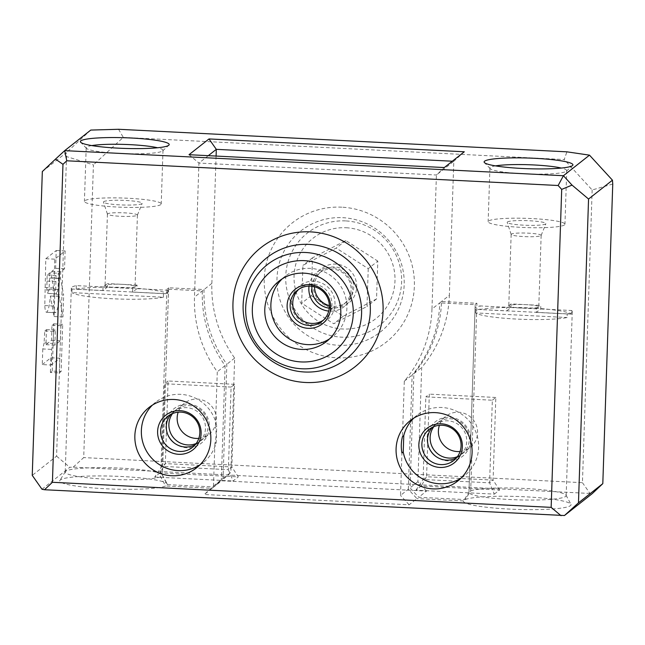 <?xml version="1.0" encoding="UTF-8"?>
<svg xmlns="http://www.w3.org/2000/svg" width="645" height="645" viewBox="0 0 645 645"><rect width="100%" height="100%" fill="white"/><g stroke="black" fill="none" stroke-linecap="round" stroke-linejoin="round"><path stroke-width="0.48" stroke-dasharray="3.23 2.42" d="M413.695 418.202A38.426 37.765 51.7 0 1 416.807 415.453A38.426 37.765 51.7 0 1 470.253 422.225A38.426 37.765 51.7 0 1 464.4 475.784A38.426 37.765 51.7 0 1 460.998 478.171M216.204 442.551L214.898 443.575A38.426 37.765 -128.3 0 0 215.446 427.167L216.744 426.135L216.204 442.551A38.426 37.765 51.7 0 1 203.167 462.642A38.426 37.765 51.7 0 1 199.765 465.029M152.454 405.06A38.426 37.765 51.7 0 1 155.566 402.311A38.426 37.765 51.7 0 1 216.744 426.135M59.316 372.931L61.13 371.496L62.702 324.29L60.88 325.717L60.38 340.786L54.865 345.139L55.365 330.071L53.664 331.417L53.011 343.438L51.689 349.388L51.165 365.03L59.808 358.217L59.316 372.931L50.407 372.488L52.229 371.052L61.13 371.496M52.229 371.052L53.793 323.838L51.979 325.274L51.479 340.334L45.956 344.688L46.456 329.627L44.755 330.966L44.102 342.987L53.011 343.438M44.755 330.966L53.664 331.417M44.102 342.987L42.78 348.945L51.689 349.388M42.78 348.945L42.264 364.586L51.165 365.03M42.264 364.586L50.899 357.773L59.808 358.217M50.899 357.773L50.407 372.488M46.456 329.627L55.365 330.071M45.956 344.688L54.865 345.139M51.479 340.334L60.38 340.786M51.979 325.274L60.88 325.717M53.793 323.838L62.702 324.29M54.761 294.7L51.592 277.85L51.81 271.368L55.631 268.344L56.228 250.502L45.795 258.726L44.787 305.561C45.053 310.535 45.73 312.712 46.819 312.083C48.375 310.455 49.568 305.093 50.399 295.999L54.035 316.542L54.761 294.7L63.67 295.152L60.493 278.301L60.711 271.811L64.54 268.788L65.129 250.945L54.704 259.177L53.696 306.004C53.954 310.987 54.632 313.164 55.72 312.527C57.284 310.906 58.477 305.545 59.3 296.45L62.944 316.985L63.67 295.152M54.035 316.542L62.944 316.985M51.592 277.85L60.493 278.301M51.81 271.368L60.711 271.811M55.631 268.344L64.54 268.788M56.228 250.502L65.129 250.945M49.931 272.843L49.052 289.049L47.537 293.483L56.663 293.846L55.696 290.266L56.026 275.504L58.832 273.295L57.961 289.492L56.663 293.846L47.754 293.402L46.787 289.815L47.125 275.06L49.931 272.843L58.832 273.295M47.125 275.06L56.026 275.504M50.399 295.999L59.3 296.45M55.277 312.704L46.367 312.261L55.277 312.704M44.787 305.561L53.696 306.004M45.795 258.726L54.704 259.177M46.787 289.815L55.696 290.266M495.489 165.878A38.426 4.62 1.9 0 0 490.329 167.442A38.426 4.62 1.9 0 0 489.926 168.079A38.426 4.62 1.9 0 0 490.192 168.643A38.426 4.62 1.9 0 0 527.787 173.948A38.426 4.62 1.9 0 0 566.326 171.264A38.426 4.62 1.9 0 0 566.431 171.175A38.426 4.62 1.9 0 0 566.729 170.627A38.426 4.62 1.9 0 0 561.327 168.063M564.552 224.871A38.426 4.62 -178.1 0 1 523.684 227.475A38.426 4.62 -178.1 0 1 488.144 221.686A38.426 4.62 -178.1 0 1 488.555 221.05A38.426 4.62 -178.1 0 1 529.416 218.453A38.426 4.62 -178.1 0 1 564.956 224.234A38.426 4.62 -178.1 0 1 564.552 224.871M91.759 145.577A38.426 4.62 1.9 0 0 86.599 147.133A38.426 4.62 1.9 0 0 86.196 147.769A38.426 4.62 1.9 0 0 86.462 148.334A38.426 4.62 1.9 0 0 124.058 153.639A38.426 4.62 1.9 0 0 162.596 150.954A38.426 4.62 1.9 0 0 162.701 150.865A38.426 4.62 1.9 0 0 163 150.317A38.426 4.62 1.9 0 0 157.59 147.761M160.815 204.57A38.426 4.62 -178.1 0 1 119.954 207.166A38.426 4.62 -178.1 0 1 84.414 201.385A38.426 4.62 -178.1 0 1 84.818 200.74A38.426 4.62 -178.1 0 1 125.686 198.144A38.426 4.62 -178.1 0 1 161.226 203.933A38.426 4.62 -178.1 0 1 160.815 204.57M167.966 435.012A21.995 21.624 51.7 0 1 192.855 404.842A21.995 21.624 51.7 0 1 207.198 435.843A21.995 21.624 51.7 0 1 174.247 442.978M196.177 443.51A19.81 19.471 -128.3 0 0 203.78 413.219A19.81 19.471 -128.3 0 0 172.546 413.558M213.85 486.951L223.049 478.461L226.838 364.248A120.075 118.019 51.7 0 1 204.046 289.549L168.643 287.767L162.419 475.413L167.305 484.613L213.85 486.951L221.67 480.783L426.506 491.087L418.686 497.255L465.23 499.593L470.705 490.918L476.929 303.271L441.535 301.497A120.075 118.019 51.7 0 1 413.864 373.657L410.075 487.87L418.686 497.255M198.821 438.366A19.81 19.471 -128.3 0 0 212.036 406.705A19.81 19.471 -128.3 0 0 178.165 412.187M429.207 448.154A21.995 21.624 51.7 0 1 454.096 417.984A21.995 21.624 51.7 0 1 468.439 448.985A21.995 21.624 51.7 0 1 435.488 456.112M457.418 456.652A19.81 19.471 -128.3 0 0 465.021 426.353A19.81 19.471 -128.3 0 0 433.787 426.7M460.054 451.508A19.81 19.471 -128.3 0 0 473.277 419.847A19.81 19.471 -128.3 0 0 439.406 425.329M541.002 235.627A15.012 1.806 1.9 0 0 541.139 235.457A15.012 1.806 1.9 0 0 541.155 235.377A15.012 1.806 1.9 0 0 527.271 233.111A15.012 1.806 1.9 0 0 511.316 234.127A15.012 1.806 1.9 0 0 511.154 234.377A15.012 1.806 1.9 0 0 511.163 234.458A15.012 1.806 1.9 0 0 525.369 236.65A15.012 1.806 1.9 0 0 541.002 235.627M507.389 222.001A19.382 2.33 -178.1 0 1 528.424 220.703A19.382 2.33 -178.1 0 1 545.896 223.71A19.382 2.33 -178.1 0 1 526.473 225.29A19.382 2.33 -178.1 0 1 507.196 222.42A19.382 2.33 -178.1 0 1 507.389 222.001M521.612 308.076A15.012 1.806 -178.1 0 1 508.784 305.867A15.012 1.806 -178.1 0 1 508.937 305.617A15.012 1.806 -178.1 0 1 525.957 304.65A15.012 1.806 -178.1 0 1 538.785 306.859A15.012 1.806 -178.1 0 1 538.623 307.109A15.012 1.806 -178.1 0 1 521.612 308.076L536.455 308.818L536.334 312.398L540.679 308.971L540.8 305.391L511.114 303.9L510.993 307.471L506.647 310.906L506.768 307.326L521.612 308.076M137.264 215.317A15.012 1.806 1.9 0 0 137.409 215.148A15.012 1.806 1.9 0 0 137.425 215.067A15.012 1.806 1.9 0 0 123.542 212.81A15.012 1.806 1.9 0 0 107.578 213.826A15.012 1.806 1.9 0 0 107.425 214.076A15.012 1.806 1.9 0 0 107.433 214.148A15.012 1.806 1.9 0 0 121.631 216.349A15.012 1.806 1.9 0 0 137.264 215.317M103.651 201.691A19.382 2.33 -178.1 0 1 124.687 200.401A19.382 2.33 -178.1 0 1 142.166 203.401A19.382 2.33 -178.1 0 1 122.744 204.981A19.382 2.33 -178.1 0 1 103.466 202.119A19.382 2.33 -178.1 0 1 103.651 201.691M134.894 286.799A15.012 1.806 -178.1 0 1 117.882 287.767A15.012 1.806 -178.1 0 1 105.054 285.558A15.012 1.806 -178.1 0 1 105.208 285.308A15.012 1.806 -178.1 0 1 122.227 284.34A15.012 1.806 -178.1 0 1 135.055 286.549A15.012 1.806 -178.1 0 1 134.894 286.799L137.071 285.082L136.95 288.662L132.604 292.088L132.725 288.517L134.894 286.799M159.936 472.938L154.719 477.05L161.871 466.343L165.346 463.602L159.936 472.938L238.303 476.873L231.837 466.948L228.362 469.689L233.087 480.993L238.303 476.873M234.578 384.331L168.087 380.985L165.346 463.602L231.837 466.948L234.578 384.331L231.103 387.073L228.362 469.689L161.871 466.343L164.604 383.735L231.103 387.073M154.719 477.05L233.087 480.993M41.989 489.249L69.805 467.311L73.207 467.117L592.279 493.586M494.328 494.126L499.544 490.015L421.169 486.072L415.96 490.192L494.328 494.126L489.603 482.831L423.104 479.485L426.579 476.744L421.169 486.072M167.305 484.613A53.833 6.466 1.9 0 0 167.216 483.96A53.833 6.466 1.9 0 0 113.746 476.171A53.833 6.466 1.9 0 0 59.88 480.404A53.833 6.466 1.9 0 0 104.667 488.725A53.833 6.466 1.9 0 0 165.563 485.983L160.686 476.784L166.91 289.137L202.304 290.919A120.075 118.019 -128.3 0 0 225.105 365.618L221.316 479.832L212.108 488.321L165.563 485.983M212.108 488.321L204.288 494.489L409.124 504.793L416.944 498.625L408.333 489.241L400.513 495.416L401.924 452.984M426.506 491.087L417.896 481.702L421.685 367.481A120.075 118.019 -128.3 0 0 449.355 295.321L439.793 302.868L475.188 304.65L468.963 492.288L463.489 500.963L416.944 498.625M463.489 500.963A53.833 6.466 1.9 0 0 518.137 509.437A53.833 6.466 1.9 0 0 570.946 504.269A53.833 6.466 1.9 0 0 522.402 496.666A53.833 6.466 1.9 0 0 465.23 499.593M415.96 490.192L423.104 479.485L425.845 396.869L492.345 400.214L489.603 482.831L493.078 480.09L495.82 397.473L492.345 400.214M499.544 490.015L493.078 480.09L426.579 476.744L429.32 394.127L425.845 396.869M464.303 151.777L453.798 161.29L452.339 161.218M189.017 154.703L198.926 163.056L436.415 175.005L444.316 167.547M408.333 489.241L412.123 375.027A120.075 118.019 -128.3 0 0 439.793 302.868L431.973 309.036L436.415 175.005L453.798 161.29L449.355 295.321M208.295 155.671L198.926 163.056L194.484 297.087A120.075 118.019 51.7 0 0 217.276 371.786L215.446 427.167M409.124 504.793L400.513 495.416M214.898 443.575L213.487 486.007L204.288 494.489M431.973 309.036A120.075 118.019 51.7 0 1 404.302 381.195L402.464 436.576M312.503 324.887A21.995 21.624 -128.3 0 0 332.425 293.096A21.995 21.624 -128.3 0 0 294.749 291.201A21.995 21.624 -128.3 0 0 312.503 324.887M334.231 307.746A21.995 21.624 -128.3 0 0 354.153 275.955A21.995 21.624 -128.3 0 0 316.477 274.061A21.995 21.624 -128.3 0 0 334.231 307.746M314.486 286.791A19.81 19.471 51.7 0 1 349.372 274.544A19.81 19.471 51.7 0 1 329.345 305.625M329.248 308.181A19.81 19.471 -128.3 0 0 346.768 276.608A19.81 19.471 -128.3 0 0 311.978 286.291M368.239 268.651L366.981 306.48L333.699 323.758L301.675 303.198L302.932 265.361L336.214 248.091L368.239 268.651L377.801 261.104L376.543 298.941L343.261 316.211L311.237 295.652L312.486 257.823L345.768 240.545L377.801 261.104M309.028 286.13A21.995 21.624 51.7 0 1 332.756 267.643A21.995 21.624 51.7 0 1 352.331 291.161A21.995 21.624 51.7 0 1 328.724 311.084M216.091 156.066L211.866 283.381A120.075 118.019 -128.3 0 0 234.659 358.072L230.87 472.293L221.67 480.783M168.087 380.985L164.604 383.735M495.82 397.473L429.32 394.127M42.328 171.554L66.233 152.704L66.524 156.574L56.583 456.168L32.25 475.365M73.207 467.117L83.713 457.595L93.42 164.894L66.524 156.574M56.583 456.168L69.805 467.311M90.768 130.072L66.233 152.704M118.567 129.282L123.26 137.369L93.42 164.894M123.26 137.369L564.23 159.549L566.915 151.833M612.75 184.051L592.15 189.977L564.23 159.549M592.15 189.977L582.443 482.686L83.713 457.595M582.443 482.686L589.748 493.094M345.607 220.912A58.59 57.582 -128.3 0 0 285.735 276.133A58.59 57.582 -128.3 0 0 341.745 337.174A58.59 57.582 -128.3 0 0 401.617 281.954A58.59 57.582 -128.3 0 0 345.607 220.912M346.196 227.75A51.036 50.157 51.7 0 1 387.379 305.899A51.036 50.157 51.7 0 1 299.973 301.497A51.036 50.157 51.7 0 1 346.196 227.75M417.896 481.702L410.075 487.87M413.864 373.657L421.685 367.481M456.362 457.99A19.81 19.471 -128.3 0 0 462.409 428.417A19.81 19.471 -128.3 0 0 432.239 427.417M213.487 486.007L221.316 479.832M195.121 444.848A19.81 19.471 -128.3 0 0 201.176 415.275A19.81 19.471 -128.3 0 0 170.998 414.275M223.049 478.461L230.87 472.293M234.659 358.072L226.838 364.248M298.829 289.283A19.81 19.471 51.7 0 1 327.644 291.685A19.81 19.471 51.7 0 1 323.282 320.275M329.514 338.899A38.426 37.765 -128.3 0 0 332.683 336.658A38.426 37.765 -128.3 0 0 344.954 295.039A38.426 37.765 -128.3 0 0 310.148 268.368A38.426 37.765 -128.3 0 0 285.082 276.326A38.426 37.765 -128.3 0 0 282.163 278.882M345.768 240.545L336.214 248.091M312.486 257.823L302.932 265.361M311.237 295.652L301.675 303.198M343.261 316.211L333.699 323.758M376.543 298.941L366.981 306.48M536.455 308.818L540.8 305.391M510.993 307.471L480.098 305.923L479.977 309.495A48.633 5.845 -178.1 0 1 530.585 307.955A48.633 5.845 -178.1 0 1 571.462 314.099L571.583 310.519L540.679 308.971M571.583 310.519A48.633 5.845 -178.1 0 1 572.268 311.551A48.633 5.845 -178.1 0 1 567.237 313.954L567.116 317.525A48.633 5.845 -178.1 0 1 516.508 319.065A48.633 5.845 -178.1 0 1 475.631 312.922L567.116 317.525M536.334 312.398L567.237 313.954M511.114 303.9L506.768 307.326M475.631 312.922L475.752 309.35L506.647 310.906M475.752 309.35A48.633 5.845 -178.1 0 1 475.059 308.326A48.633 5.845 -178.1 0 1 475.075 308.221A48.633 5.845 -178.1 0 1 476.808 306.851A48.633 5.845 -178.1 0 1 480.098 305.923M475.188 304.65A48.633 5.845 -178.1 0 1 476.929 303.271M571.462 314.099L479.977 309.495M102.918 290.597L72.014 289.041A48.633 5.845 -178.1 0 1 71.329 288.017A48.633 5.845 -178.1 0 1 76.36 285.614L107.263 287.17L107.384 283.59L103.039 287.017L102.918 290.597L107.263 287.17M168.643 287.767A48.633 5.845 -178.1 0 1 166.91 289.137M132.604 292.088L163.508 293.644A48.633 5.845 -178.1 0 0 166.789 292.717A48.633 5.845 1.9 0 0 168.53 291.346A48.633 5.845 -178.1 0 0 168.538 291.242L162.435 475.309A48.633 5.845 -178.1 0 1 162.419 475.413M136.95 288.662L167.853 290.218A48.633 5.845 -178.1 0 1 168.538 291.242M103.039 287.017L132.725 288.517M137.071 285.082L107.384 283.59M76.36 285.614L76.247 289.186L167.732 293.789L167.853 290.218M211.866 283.381L194.484 297.087M76.247 289.186A48.633 5.845 -178.1 0 1 126.855 287.646A48.633 5.845 -178.1 0 1 167.732 293.789M163.508 293.644L163.387 297.216L71.901 292.612L72.014 289.041M163.387 297.216A48.633 5.845 -178.1 0 1 112.778 298.756A48.633 5.845 -178.1 0 1 71.901 292.612M160.686 476.784A48.633 5.845 -178.1 0 1 107.215 479.275A48.633 5.845 -178.1 0 1 65.226 472.084A48.633 5.845 -178.1 0 1 65.355 471.68A48.633 5.845 -178.1 0 1 114.02 467.859A48.633 5.845 -178.1 0 1 162.322 474.897A48.633 5.845 -178.1 0 1 162.435 475.309M470.705 490.918A48.633 5.845 -178.1 0 1 522.49 488.354A48.633 5.845 -178.1 0 1 566.06 495.207A48.633 5.845 -178.1 0 1 566.165 495.618A48.633 5.845 -178.1 0 1 517.363 499.843A48.633 5.845 -178.1 0 1 468.955 492.393A48.633 5.845 -178.1 0 1 468.963 492.288M404.302 381.195L412.123 375.027M225.105 365.618L217.276 371.786M49.762 278.003L58.663 278.447M46.924 281.083L55.833 281.526M44.844 287.46L53.753 287.912M49.052 289.049L57.961 289.492M341.802 207.182A75.9 74.602 -128.3 0 0 264.24 278.721A75.9 74.602 -128.3 0 0 336.803 357.806A75.9 74.602 -128.3 0 0 414.364 286.267A75.9 74.602 -128.3 0 0 341.802 207.182M342.705 217.679A64.306 63.202 51.7 0 1 404.181 284.679A64.306 63.202 51.7 0 1 338.472 345.285A64.306 63.202 51.7 0 1 276.995 278.277A64.306 63.202 51.7 0 1 342.705 217.679M457.885 480.928L464.4 475.784M410.284 420.588L416.807 415.453M196.644 467.786L203.167 462.642M149.051 407.455L155.566 402.311M566.431 171.175L572.583 165.499M490.192 168.643L484.427 162.58M489.926 168.079L488.144 221.686M566.729 170.627L564.956 224.234M162.701 150.865L168.853 145.19M86.462 148.334L80.698 142.271M86.196 147.769L84.414 201.385M163 150.317L161.226 203.933M200.764 440.833L209.02 434.319M176.222 409.72L184.478 403.206M462.005 453.975L470.261 447.461M437.463 422.862L445.719 416.347M541.139 235.457L545.896 223.71M511.163 234.458L507.196 222.42M511.154 234.377L508.784 305.867M541.155 235.377L538.785 306.859M137.409 215.148L142.166 203.401M107.433 214.148L103.466 202.119M107.425 214.076L105.054 285.558M137.425 215.067L135.055 286.549M321.815 271.053L319.211 273.109M346.357 302.166L343.753 304.222M192.508 447.348L198.152 442.889M167.966 416.235L173.618 411.776M453.741 460.49L459.393 456.031M429.199 429.376L434.851 424.918M300.086 288.194L297.482 290.25M324.628 319.307L322.024 321.363M71.329 288.017L65.226 472.084M475.059 308.326L468.955 492.393M572.268 311.551L566.165 495.618M566.06 495.207L570.946 504.269M285.082 276.326L279.003 281.123M332.683 336.658L326.596 341.455M65.355 471.68L59.88 480.404M162.322 474.897L167.216 483.96"/><path stroke-width="0.97" d="M396.086 448.847A38.426 37.765 -128.3 0 0 417.073 484.605A38.426 37.765 -128.3 0 0 457.885 480.928A38.426 37.765 -128.3 0 0 472.084 452.669A38.426 37.765 -128.3 0 0 451.097 416.912A38.426 37.765 -128.3 0 0 410.284 420.588A38.426 37.765 -128.3 0 0 396.086 448.847M403.77 435.544L402.464 436.576A38.426 37.765 -128.3 0 0 401.303 444.736A38.426 37.765 -128.3 0 0 401.924 452.984L403.222 451.96L403.77 435.544A38.426 37.765 51.7 0 1 413.695 418.202M460.998 478.171A38.426 37.765 51.7 0 1 403.222 451.96M418.847 444.526A21.995 21.624 51.7 0 1 452.105 427.264A21.995 21.624 51.7 0 1 450.855 465.069A21.995 21.624 51.7 0 1 418.847 444.526M134.853 435.706A38.426 37.765 -128.3 0 0 155.84 471.463A38.426 37.765 -128.3 0 0 196.644 467.786A38.426 37.765 -128.3 0 0 210.842 439.527A38.426 37.765 -128.3 0 0 189.856 403.77A38.426 37.765 -128.3 0 0 149.051 407.455A38.426 37.765 -128.3 0 0 134.853 435.706M199.765 465.029A38.426 37.765 51.7 0 1 160.508 465.303A38.426 37.765 51.7 0 1 141.368 430.562A38.426 37.765 51.7 0 1 152.454 405.06M157.614 431.384A21.995 21.624 51.7 0 1 190.872 414.122A21.995 21.624 51.7 0 1 189.614 451.927A21.995 21.624 51.7 0 1 157.614 431.384M561.327 168.063A38.426 4.62 1.9 0 0 495.489 165.878M484.589 161.185A44.424 5.337 -178.1 0 1 534.52 158.299A44.424 5.337 -178.1 0 1 572.583 165.499A44.424 5.337 -178.1 0 1 528.352 168.724A44.424 5.337 -178.1 0 1 484.427 162.58A44.424 5.337 -178.1 0 1 484.589 161.185M55.494 159.122L64.694 150.64L563.424 175.722L589.498 155.155L566.915 151.833L118.567 129.282L90.768 130.072L64.694 150.64L66.782 160.79L62.968 164.306L52.422 482.283L44.521 489.74L41.989 489.249L32.25 475.365L42.328 171.554L55.494 159.122L62.968 164.306M80.859 140.876A44.424 5.337 -178.1 0 1 130.79 137.99A44.424 5.337 -178.1 0 1 168.853 145.19A44.424 5.337 -178.1 0 1 124.622 148.423A44.424 5.337 -178.1 0 1 80.698 142.271A44.424 5.337 -178.1 0 1 80.859 140.876M444.316 167.547L189.017 154.703L209.004 138.933L464.303 151.777L444.316 167.547M157.59 147.761A38.426 4.62 1.9 0 0 91.759 145.577M174.247 442.978A21.995 21.624 51.7 0 1 167.966 435.012M172.546 413.558A19.81 19.471 -128.3 0 0 196.177 443.51M178.165 412.187A19.81 19.471 -128.3 0 0 198.821 438.366M435.488 456.112A21.995 21.624 51.7 0 1 429.207 448.154M433.787 426.7A19.81 19.471 -128.3 0 0 457.418 456.652M439.406 425.329A19.81 19.471 -128.3 0 0 460.054 451.508M602.809 483.645L612.75 184.051L612.452 180.181L588.554 199.031L578.476 502.842L602.809 483.645L592.279 493.586L564.464 515.524L44.521 489.74M452.339 161.218L216.309 149.342L209.004 138.933M216.091 156.066L216.309 149.342L208.295 155.671M329.345 305.625A19.81 19.471 51.7 0 1 314.486 286.791M311.978 286.291A19.81 19.471 -128.3 0 0 329.248 308.181M328.724 311.084A21.995 21.624 51.7 0 1 309.028 286.13M561.061 515.718L551.153 507.365L561.698 189.388L558.135 185.502L66.782 160.79M52.422 482.283L551.153 507.365M612.452 180.181L589.498 155.155M558.135 185.502L563.424 175.722L572.034 185.107L588.554 199.031M578.476 502.842L564.464 515.524M561.698 189.388L572.034 185.107M304.48 260.661A51.036 50.157 -128.3 0 0 258.25 334.408A51.036 50.157 -128.3 0 0 345.664 338.81A51.036 50.157 -128.3 0 0 304.48 260.661M301.707 368.763A58.59 57.582 51.7 0 1 245.697 307.713A58.59 57.582 51.7 0 1 305.569 252.493A58.59 57.582 51.7 0 1 361.579 313.543A58.59 57.582 51.7 0 1 301.707 368.763M304.061 273.166A38.426 37.765 -128.3 0 0 279.003 281.123A38.426 37.765 -128.3 0 0 266.724 322.742A38.426 37.765 -128.3 0 0 301.529 349.413A38.426 37.765 -128.3 0 0 326.596 341.455A38.426 37.765 -128.3 0 0 338.867 299.836A38.426 37.765 -128.3 0 0 304.061 273.166M432.239 427.417A19.81 19.471 -128.3 0 0 456.362 457.99M170.998 414.275A19.81 19.471 -128.3 0 0 195.121 444.848M160.645 430.804A19.81 19.471 -128.3 0 0 192.508 447.348A19.81 19.471 -128.3 0 0 195.524 419.734A19.81 19.471 -128.3 0 0 160.645 430.804M421.878 443.945A19.81 19.471 -128.3 0 0 453.741 460.49A19.81 19.471 -128.3 0 0 456.765 432.868A19.81 19.471 -128.3 0 0 421.878 443.945M323.282 320.275A19.81 19.471 51.7 0 1 298.829 289.283M309.1 325.467A19.81 19.471 -128.3 0 0 328.353 299.901A19.81 19.471 -128.3 0 0 297.482 290.25A19.81 19.471 -128.3 0 0 309.1 325.467M309.608 284.663A21.995 21.624 51.7 0 1 327.362 318.356A21.995 21.624 51.7 0 1 289.678 316.461A21.995 21.624 51.7 0 1 309.608 284.663M282.163 278.882A38.426 37.765 -128.3 0 0 273.472 319.799A38.426 37.765 -128.3 0 0 307.617 344.615A38.426 37.765 -128.3 0 0 329.514 338.899M310.511 231.869A75.9 74.602 51.7 0 1 371.77 348.098A75.9 74.602 51.7 0 1 241.762 341.56A75.9 74.602 51.7 0 1 310.511 231.869M304.609 371.996A64.306 63.202 -128.3 0 0 370.311 311.39A64.306 63.202 -128.3 0 0 308.842 244.391A64.306 63.202 -128.3 0 0 243.133 304.996A64.306 63.202 -128.3 0 0 304.609 371.996"/></g></svg>
